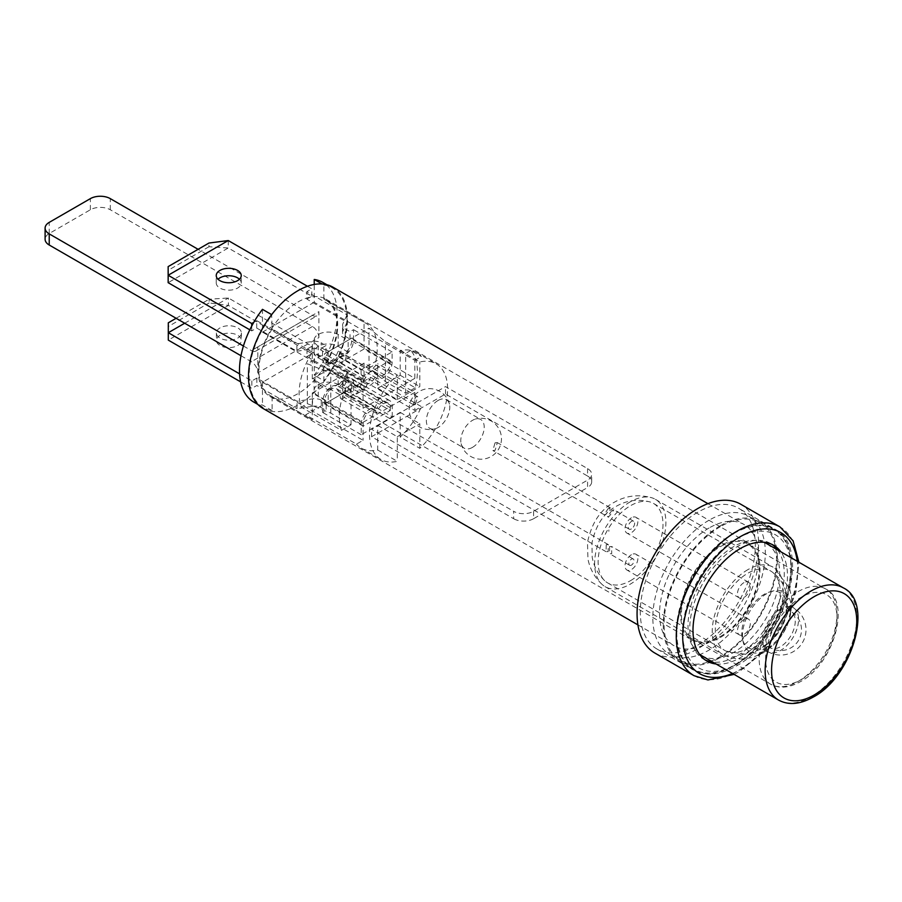 <?xml version="1.0" encoding="UTF-8"?>
<svg xmlns="http://www.w3.org/2000/svg" width="902" height="902" viewBox="0 0 902 902"><rect width="100%" height="100%" fill="white"/><g stroke="black" fill="none" stroke-linecap="round" stroke-linejoin="round"><path stroke-width="0.68" stroke-dasharray="4.51 3.38" d="M239.458 279.248A12.504 7.216 180 0 1 241.24 282.957A12.504 7.216 180 0 1 237.587 288.065A12.504 7.216 180 0 1 223.955 289.621A12.504 7.216 180 0 1 216.243 282.957A12.504 7.216 180 0 1 218.025 279.248M347.022 322.296L342.861 331.248A9.088 5.243 -0 0 0 342.557 332.613A9.088 5.243 -0 0 0 345.218 336.322L350.044 339.107L324.438 353.877L324.438 356.673A9.775 5.637 120 0 0 326.468 361.138A9.775 5.637 120 0 0 338.013 350.923A9.775 5.637 120 0 0 339.806 353.437A9.775 5.637 120 0 0 347.338 350.822A9.775 5.637 120 0 0 351.6 340.99L351.6 338.205L325.994 352.986L321.168 350.202L321.168 342.783L325.994 345.567L322.51 347.574L322.51 358.094A12.504 7.216 120 0 0 325.103 363.81A12.504 7.216 120 0 0 338.013 355.839A12.504 7.216 120 0 0 338.442 356.11A12.504 7.216 120 0 0 348.071 352.761A12.504 7.216 120 0 0 353.528 340.189L353.528 329.67L350.044 331.688L345.218 328.892A9.088 5.243 -0 0 1 342.557 325.182A9.088 5.243 -0 0 1 342.861 323.829L347.022 314.877L347.022 322.296L306.838 299.103L306.838 291.673L347.022 314.877M228.262 240.552L228.262 247.982L168.155 282.676L168.155 266.597M306.838 299.103L311.821 296.228L228.262 247.982L208.982 246.742L208.982 243.033M208.982 246.742L168.155 270.307M249.82 329.828L251.726 330.921L256.709 328.046L296.882 351.239L296.882 343.82L312.385 341.418A9.088 5.243 180 0 1 321.168 342.783M296.882 351.239L312.385 348.837A9.088 5.243 180 0 1 321.168 350.202M350.044 339.096L350.044 331.688M325.994 352.986L325.994 345.567M256.709 328.046L256.709 320.627L296.882 343.82M253.812 322.296L256.709 320.627M251.726 330.921L251.726 326.062M307.435 286.261L311.821 288.798L306.838 291.673M311.821 296.228L311.821 288.798M361.082 369.843L361.082 380.362A12.504 7.216 120 0 0 363.664 386.079A12.504 7.216 120 0 0 376.585 378.107A12.504 7.216 120 0 0 377.002 378.378A12.504 7.216 120 0 0 386.642 375.029A12.504 7.216 120 0 0 392.099 362.457L392.099 351.938L361.082 369.843L322.51 347.574M392.099 351.938L353.528 329.67M363.01 376.145L363.01 378.941A9.775 5.637 120 0 0 365.028 383.406A9.775 5.637 120 0 0 376.585 373.191A9.775 5.637 120 0 0 378.366 375.706A9.775 5.637 120 0 0 385.898 373.09A9.775 5.637 120 0 0 390.171 363.258L390.171 360.473L363.01 376.145L324.438 353.877M376.585 378.107L338.013 355.839M390.171 360.473L351.6 338.205M376.585 373.191L338.013 350.923M720.303 636.553A54.999 31.75 120 0 0 756.237 588.081A54.999 31.75 120 0 0 747.803 544.007A54.999 31.75 120 0 0 720.303 546.736A54.999 31.75 120 0 0 684.381 595.196A54.999 31.75 120 0 0 692.815 639.27A54.999 31.75 120 0 0 720.303 636.553M720.303 525.765A80.684 46.577 120 0 0 667.604 596.865A80.684 46.577 120 0 0 679.973 661.516A80.684 46.577 120 0 0 720.303 657.513A80.684 46.577 120 0 0 773.014 586.424A80.684 46.577 120 0 0 760.645 521.773A80.684 46.577 120 0 0 720.303 525.765M733.811 533.556A80.684 46.577 120 0 0 681.1 604.656A80.684 46.577 120 0 0 693.469 669.307A80.684 46.577 120 0 0 733.811 665.304A80.684 46.577 120 0 0 786.51 594.215A80.684 46.577 120 0 0 774.141 529.564A80.684 46.577 120 0 0 733.811 533.556M764.107 542.282A64.775 37.399 120 0 0 733.811 546.556A64.775 37.399 120 0 0 692.059 601.781A64.775 37.399 120 0 0 699.467 654.254M701.418 655.528A64.775 37.399 120 0 0 733.811 652.315A64.775 37.399 120 0 0 776.126 595.241A64.775 37.399 120 0 0 766.193 543.342M705.263 660.016A66.816 38.572 -60 0 1 703.616 659.159A66.816 38.572 -60 0 1 693.367 605.614A66.816 38.572 -60 0 1 737.024 546.736A66.816 38.572 -60 0 1 770.432 543.421A66.816 38.572 -60 0 1 771.999 544.425M777.614 549.938A66.816 38.572 -60 0 1 778.099 604.532A66.816 38.572 -60 0 1 737.024 655.844A66.816 38.572 -60 0 1 712.839 662.124M716.053 663.973A66.816 38.572 120 0 0 740.238 657.705A66.816 38.572 120 0 0 781.312 606.381A66.816 38.572 120 0 0 780.828 551.787M697.81 645.088A81.36 46.972 120 0 0 750.96 573.39A81.36 46.972 120 0 0 738.49 508.187A81.36 46.972 120 0 0 697.81 512.223A81.36 46.972 120 0 0 644.659 583.921A81.36 46.972 120 0 0 657.13 649.113A81.36 46.972 120 0 0 697.81 645.088M654.863 653.048A85.904 49.599 120 0 0 697.81 648.797A85.904 49.599 120 0 0 753.937 573.097A85.904 49.599 120 0 0 740.767 504.252M720.303 637.477A56.138 32.404 120 0 0 756.981 588.014A56.138 32.404 120 0 0 748.378 543.027A56.138 32.404 120 0 0 720.303 545.811A56.138 32.404 120 0 0 683.637 595.275A56.138 32.404 120 0 0 692.24 640.251A56.138 32.404 120 0 0 720.303 637.477M297.987 301.99A56.138 32.404 -60 0 1 326.062 299.205A56.138 32.404 -60 0 1 334.665 344.181A56.138 32.404 -60 0 1 297.987 393.655A56.138 32.404 -60 0 1 269.923 396.429A56.138 32.404 -60 0 1 261.321 351.453A56.138 32.404 -60 0 1 297.987 301.99M262.989 408.437A69.995 40.41 120 0 0 297.987 404.975A69.995 40.41 120 0 0 343.718 343.29A69.995 40.41 120 0 0 332.985 287.197M709.062 527.997A69.995 40.41 120 0 0 663.331 589.671A69.995 40.41 120 0 0 674.065 645.764A69.995 40.41 120 0 0 709.062 642.303A69.995 40.41 120 0 0 754.782 580.617A69.995 40.41 120 0 0 744.06 524.524A69.995 40.41 120 0 0 709.062 527.997M709.062 520.206A79.545 45.923 120 0 0 657.096 590.291A79.545 45.923 120 0 0 669.284 654.029A79.545 45.923 120 0 0 709.062 650.094A79.545 45.923 120 0 0 761.029 579.997A79.545 45.923 120 0 0 748.829 516.26A79.545 45.923 120 0 0 709.062 520.206M720.303 526.7A79.545 45.923 120 0 0 668.348 596.786A79.545 45.923 120 0 0 680.536 660.523A79.545 45.923 120 0 0 720.303 656.588A79.545 45.923 120 0 0 772.27 586.492A79.545 45.923 120 0 0 760.082 522.754A79.545 45.923 120 0 0 720.303 526.7M587.574 468.612L587.574 476.042L445.509 394.027L371.59 436.703L513.644 518.718L513.644 511.299A14.094 8.141 0 0 0 533.578 511.299L587.574 480.123A14.094 8.141 0 0 0 591.701 474.373A14.094 8.141 0 0 0 587.574 468.612L445.509 386.597L371.59 429.273L513.644 511.299M371.59 436.703L371.59 429.273M445.509 394.027L445.509 386.597M587.574 476.042A14.094 8.141 180 0 1 591.701 481.792A14.094 8.141 180 0 1 587.574 487.542L587.574 480.123M533.578 511.299L533.578 518.718L587.574 487.542M533.578 518.718A14.094 8.141 180 0 1 513.644 518.718M364.036 363.123L312.295 393.001L363.078 422.316L414.819 392.449L364.036 363.123L364.036 381.129L348.127 390.307L338.16 384.556A14.094 8.141 0 0 0 322.815 382.798A14.094 8.141 0 0 0 314.11 390.307A14.094 8.141 0 0 0 318.237 396.068L328.204 401.818L312.295 410.996L262.471 382.245L314.223 352.366L314.223 375.164A69.093 39.891 -60 0 0 322.893 282.416M414.819 392.449L414.819 410.444L314.223 352.366M328.204 389.935L348.127 378.434L338.16 372.684A14.094 8.141 0 0 0 322.815 370.925A14.094 8.141 0 0 0 314.11 378.434A14.094 8.141 0 0 0 318.237 384.184L328.204 389.935L328.204 401.818M348.127 378.434L348.127 390.307M312.295 393.001L312.295 410.996L363.078 440.323L356.482 444.122L305.699 414.807L312.295 410.996L312.295 419.723L272.122 396.53A55.225 31.886 -60 0 1 270.375 395.64A55.225 31.886 -60 0 1 272.122 328.982L271.649 314.64M364.036 389.844L364.036 381.129L370.632 377.318A55.225 31.886 -60 0 1 364.036 389.844L323.863 366.652L323.863 380.734L314.223 375.164M414.819 410.444L421.414 406.633L370.632 377.318M363.078 408.223L414.819 378.344L364.036 349.029L312.295 378.896L363.078 408.223L363.078 390.216L312.295 360.901L312.295 352.175A55.225 31.886 120 0 0 301.291 407.152L341.463 430.344A55.225 31.886 120 0 1 345.872 387.905L356.482 394.027A55.225 31.886 -60 0 1 377.701 363.641L377.701 388.266L400.195 375.277L400.195 350.652A55.225 31.886 -60 0 1 416.555 352.502A55.225 31.886 -60 0 1 421.414 356.538L410.805 350.416A55.225 31.886 -60 0 1 415.213 387.759L375.04 364.566A55.225 31.886 120 0 0 365.772 323.187A55.225 31.886 120 0 0 364.036 322.296L323.863 299.103A55.225 31.886 -60 0 1 325.599 299.994A55.225 31.886 -60 0 1 323.863 366.652M400.195 350.652L419.802 361.973A55.225 31.886 -60 0 1 436.162 363.822A55.225 31.886 -60 0 1 419.802 448.339L400.195 437.019A55.225 31.886 -60 0 0 421.414 406.633M410.805 350.416L405.663 353.381L385.413 341.689L368.997 328.159L364.036 331.023L314.223 302.26L314.223 284.457M414.819 378.344L414.819 360.338L364.036 331.023L364.036 322.296M414.819 360.338L421.414 356.538M312.295 352.175L272.122 328.982M312.295 419.723A55.225 31.886 -60 0 1 310.547 418.844A55.225 31.886 -60 0 1 305.699 414.807M400.195 437.019L400.195 412.394L377.701 425.383L377.701 450.008A55.225 31.886 -60 0 1 361.33 448.159A55.225 31.886 -60 0 1 356.482 444.122M377.701 450.008L397.297 461.328A55.225 31.886 -60 0 1 380.937 459.479A55.225 31.886 -60 0 1 397.297 374.961L377.701 363.641M323.863 299.103L323.863 285.032L322.048 283.983M364.036 349.029L364.036 331.023L348.127 340.212L338.16 334.462A14.094 8.141 0 0 0 322.815 332.691A14.094 8.141 0 0 0 314.11 340.212A14.094 8.141 0 0 0 318.237 345.962L328.204 351.712L312.295 360.901L262.471 332.139L262.471 309.341M312.295 378.896L312.295 360.901L307.334 363.765L330.775 373.236L351.025 384.928L345.872 387.905M272.122 396.53L272.122 410.602A69.093 39.891 -60 0 1 263.452 407.648A69.093 39.891 -60 0 1 272.122 314.911M272.122 410.602L262.471 405.043A69.093 39.891 -60 0 1 253.8 402.089M240.992 355.738L251.387 361.736A9.088 5.243 60 0 1 257.814 372.864L318.88 337.607L318.88 311.63L257.814 346.887A9.088 5.243 60 0 1 255.931 351.047A9.088 5.243 60 0 1 251.387 350.596L312.453 315.35L198.09 249.313M257.814 372.864L257.814 346.887M262.471 382.245L262.471 405.043M262.471 332.139L314.223 302.26M323.863 285.032A69.093 39.891 -60 0 1 332.534 287.986A69.093 39.891 -60 0 1 323.863 380.734M377.701 388.266L397.297 399.586L419.802 386.597L419.802 361.973M397.297 399.586L397.297 374.961M377.701 425.383L397.297 436.703L397.297 461.328M397.297 436.703L419.802 423.714L419.802 448.339M243.427 346.007L251.387 350.596M318.88 337.607A9.088 5.243 -120 0 0 312.453 326.479L110.292 209.76A14.094 8.141 0 0 0 90.369 209.76L49.227 233.517A14.094 8.141 0 0 0 45.1 239.267M312.453 315.35A9.088 5.243 -120 0 0 316.997 315.79A9.088 5.243 -120 0 0 318.88 311.63M356.482 394.027L363.078 390.216M363.078 422.316L363.078 440.323M400.195 412.394L419.802 423.714M400.195 375.277L419.802 386.597M348.127 352.084L338.16 346.334A14.094 8.141 0 0 0 322.815 344.575A14.094 8.141 0 0 0 314.11 352.084A14.094 8.141 0 0 0 318.237 357.835L328.204 363.585L348.127 352.084L348.127 340.212M328.204 363.585L328.204 351.712M341.463 430.344L351.025 424.819L330.775 413.139L307.334 403.656L301.291 407.152M307.334 403.656L307.334 363.765M415.213 387.759L405.663 393.283L385.413 381.591L368.997 368.061L368.997 328.159M368.997 368.061L375.04 364.566M351.025 424.819L351.025 384.928M330.775 413.139L330.775 373.236M405.663 393.283L405.663 353.381M385.413 381.591L385.413 341.689M220.043 335.296A12.504 7.216 0 0 0 216.39 340.404A12.504 7.216 0 0 0 224.102 347.067A12.504 7.216 0 0 0 237.722 345.5A12.504 7.216 0 0 0 241.386 340.404A12.504 7.216 0 0 0 233.674 333.729A12.504 7.216 0 0 0 220.043 335.296M220.043 327.877A12.504 7.216 0 0 0 216.39 332.973A12.504 7.216 0 0 0 224.102 339.648A12.504 7.216 0 0 0 237.722 338.081A12.504 7.216 0 0 0 241.386 332.973A12.504 7.216 0 0 0 233.674 326.31A12.504 7.216 0 0 0 220.043 327.877M239.582 373.856L251.861 380.937L256.844 378.062L297.029 401.266L312.532 398.864A9.088 5.243 180 0 1 321.315 400.217L326.141 403.002L351.746 388.232L351.746 385.447A9.775 5.637 120 0 0 349.717 380.971A9.775 5.637 120 0 0 338.16 391.197A9.775 5.637 120 0 0 336.378 388.672A9.775 5.637 120 0 0 328.847 391.288A9.775 5.637 120 0 0 324.585 401.119L324.585 403.916L350.179 389.134L350.179 396.542L345.353 393.757A9.088 5.243 0 0 1 342.692 390.047A9.088 5.243 0 0 1 343.008 388.694L347.157 379.731L347.157 372.312L343.008 381.264A9.088 5.243 0 0 0 342.692 382.628A9.088 5.243 0 0 0 345.353 386.338L345.353 393.757M184.696 323.232L228.409 297.998L228.409 305.417L209.117 302.948L209.117 299.238L228.409 297.998L311.968 346.244L306.984 349.119L347.157 372.312M168.302 322.803L168.302 326.513L209.117 302.948M176.127 318.282L209.117 299.238M311.968 346.244L311.968 353.663L228.409 305.417L168.302 340.122L168.302 326.513M350.179 389.123L345.353 386.338M312.532 398.864L312.532 406.283L297.029 408.685L297.029 401.266M312.532 406.283A9.088 5.243 180 0 1 321.315 407.648L326.141 410.433L326.141 403.014M306.984 349.119L306.984 356.538L347.157 379.731M311.968 353.663L306.984 356.538M240.631 381.873L251.861 388.367L256.844 385.492L297.029 408.685M251.861 380.937L251.861 388.367M256.844 378.062L256.844 385.492M350.179 396.542L353.674 394.535L353.674 384.015A12.504 7.216 120 0 0 351.081 378.299A12.504 7.216 120 0 0 338.16 386.281A12.504 7.216 120 0 0 337.743 386A12.504 7.216 120 0 0 328.114 389.348A12.504 7.216 120 0 0 322.657 401.931L322.657 412.44L326.141 410.433M392.235 416.803L392.235 406.283A12.504 7.216 120 0 0 389.653 400.567A12.504 7.216 120 0 0 376.732 408.538A12.504 7.216 120 0 0 376.314 408.268A12.504 7.216 120 0 0 366.674 411.616A12.504 7.216 120 0 0 361.217 424.199L361.217 434.708L392.235 416.803L353.674 394.535M361.217 434.708L322.657 412.44M390.307 410.5L390.307 407.704A9.775 5.637 120 0 0 388.288 403.239A9.775 5.637 120 0 0 376.732 413.454A9.775 5.637 120 0 0 374.95 410.94A9.775 5.637 120 0 0 367.418 413.556A9.775 5.637 120 0 0 363.156 423.388L363.156 426.184L390.307 410.5L351.746 388.232M376.732 408.538L338.16 386.281M363.156 426.184L324.585 403.916M376.732 413.454L338.16 391.197M472.501 447.369A16.552 9.561 120 0 0 483.314 432.78A16.552 9.561 120 0 0 480.766 419.509A16.552 9.561 120 0 0 475.343 419.092A16.552 9.561 120 0 0 472.49 420.332A16.552 9.561 120 0 0 461.147 443.705A16.552 9.561 120 0 0 464.226 448.193A16.552 9.561 120 0 0 472.501 447.369M495.029 442.837L497.318 442.611L495.153 450.323L492.864 450.538L495.029 442.837M438.056 400.477A16.552 9.561 120 0 0 427.255 415.067A16.552 9.561 120 0 0 429.792 428.337A16.552 9.561 120 0 0 435.226 428.754A16.552 9.561 120 0 0 438.068 427.514A16.552 9.561 120 0 0 449.421 404.152A16.552 9.561 120 0 0 446.332 399.654A16.552 9.561 120 0 0 438.056 400.477M606.257 544.639L606.02 551.663L608.128 551.663L608.32 544.605L606.257 544.639M630.239 501.839A50.388 29.101 120 0 0 598.297 543.241A50.388 29.101 120 0 0 602.017 584.361A50.388 29.101 120 0 0 605.084 586.638A50.388 29.101 120 0 0 630.284 584.135A50.388 29.101 120 0 0 663.184 539.723A50.388 29.101 120 0 0 655.427 499.347A50.388 29.101 120 0 0 651.921 497.814A50.388 29.101 120 0 0 630.239 501.839M608.422 508.221L604.103 514.692L606.076 514.287L610.316 507.781L608.422 508.221M747.848 569.669A50.388 29.101 120 0 0 714.948 614.082A50.388 29.101 120 0 0 722.705 654.457A50.388 29.101 120 0 0 723.889 655.089A50.388 29.101 120 0 0 747.893 651.966A50.388 29.101 120 0 0 780.478 608.613A50.388 29.101 120 0 0 774.175 567.888A50.388 29.101 120 0 0 773.048 567.166A50.388 29.101 120 0 0 747.848 569.669M766.79 593.64A34.389 19.867 120 0 0 742.481 635.775A34.389 19.867 120 0 0 766.813 649.823A34.389 19.867 120 0 0 772.078 646.125A34.389 19.867 120 0 0 790.558 614.082A34.389 19.867 120 0 0 766.79 593.64M415.416 404.344L413.161 404.57L415.529 396.981L417.784 396.745L415.416 404.344M342.805 362.469A4.544 2.627 -60 0 1 340.539 362.694A4.544 2.627 -60 0 1 339.84 359.052A4.544 2.627 -60 0 1 342.805 355.05A4.544 2.627 -60 0 1 345.071 354.824A4.544 2.627 -60 0 1 345.77 358.466A4.544 2.627 -60 0 1 342.805 362.469M342.828 398.661A3.642 2.097 -60 0 1 341.012 398.842A3.642 2.097 -60 0 1 340.449 395.933A3.642 2.097 -60 0 1 342.828 392.72A3.642 2.097 -60 0 1 344.643 392.539A3.642 2.097 -60 0 1 345.195 395.459A3.642 2.097 -60 0 1 342.828 398.661M764.219 646.17A31.75 18.344 120 0 0 769.902 642.044A31.75 18.344 120 0 0 785.935 614.239A31.75 18.344 120 0 0 764.197 594.305A31.75 18.344 120 0 0 741.76 633.204A31.75 18.344 120 0 0 764.219 646.17M743.913 582.647A9.088 5.254 120 0 0 737.971 590.652A9.088 5.254 120 0 0 739.369 597.947A9.088 5.254 120 0 0 743.913 597.496A9.088 5.254 120 0 0 749.855 589.48A9.088 5.254 120 0 0 748.457 582.196A9.088 5.254 120 0 0 743.913 582.647M631.423 517.771A9.088 5.254 120 0 0 625.481 525.787A9.088 5.254 120 0 0 626.879 533.071A9.088 5.254 120 0 0 631.423 532.62A9.088 5.254 120 0 0 637.364 524.614A9.088 5.254 120 0 0 635.966 517.32A9.088 5.254 120 0 0 631.423 517.771M743.924 619.584A9.088 5.254 120 0 0 737.994 627.589A9.088 5.254 120 0 0 739.392 634.884A9.088 5.254 120 0 0 743.936 634.433A9.088 5.254 120 0 0 749.866 626.416A9.088 5.254 120 0 0 748.468 619.133A9.088 5.254 120 0 0 743.924 619.584M631.434 554.707A9.088 5.254 120 0 0 625.503 562.724A9.088 5.254 120 0 0 626.901 570.008A9.088 5.254 120 0 0 631.445 569.557A9.088 5.254 120 0 0 637.376 561.54A9.088 5.254 120 0 0 635.978 554.256A9.088 5.254 120 0 0 631.434 554.707M631.445 565.103A3.642 2.097 -60 0 1 629.619 565.283A3.642 2.097 -60 0 1 629.066 562.374A3.642 2.097 -60 0 1 631.434 559.161A3.642 2.097 -60 0 1 633.26 558.981A3.642 2.097 -60 0 1 633.813 561.901A3.642 2.097 -60 0 1 631.445 565.103M609.56 546.544L609.538 553.704L611.703 553.715L611.657 546.533L609.56 546.544M631.423 528.91A4.544 2.627 -60 0 1 629.156 529.136A4.544 2.627 -60 0 1 628.457 525.494A4.544 2.627 -60 0 1 631.423 521.48A4.544 2.627 -60 0 1 633.689 521.266A4.544 2.627 -60 0 1 634.388 524.908A4.544 2.627 -60 0 1 631.423 528.91M612.041 510.307L607.429 516.609L609.369 516.192L613.867 509.833L612.041 510.307M780.478 612.571A20.881 12.064 120 0 0 766.238 633.384A20.881 12.064 120 0 0 765.899 635.391A20.881 12.064 120 0 0 770.004 647.681A20.881 12.064 120 0 0 780.501 646.678A20.881 12.064 120 0 0 795.068 618.558A20.881 12.064 120 0 0 794.73 616.934A20.881 12.064 120 0 0 790.907 611.533L790.896 611.522A20.881 12.064 120 0 0 780.478 612.571M747.781 648.222A45.878 26.508 120 0 0 777.434 608.816A45.878 26.508 120 0 0 771.785 571.71A45.878 26.508 120 0 0 770.68 571.011A45.878 26.508 120 0 0 747.747 573.289A45.878 26.508 120 0 0 717.789 613.721A45.878 26.508 120 0 0 724.847 650.5A45.878 26.508 120 0 0 726.009 651.097A45.878 26.508 120 0 0 747.781 648.222M630.577 580.629A45.878 26.508 120 0 0 660.535 540.197A45.878 26.508 120 0 0 653.476 503.417A45.878 26.508 120 0 0 650.083 501.974A45.878 26.508 120 0 0 630.543 505.695A45.878 26.508 120 0 0 601.51 543.23A45.878 26.508 120 0 0 604.69 580.696A45.878 26.508 120 0 0 607.644 582.906A45.878 26.508 120 0 0 630.577 580.629M608.85 531.346L608.85 529.936L608.85 531.346M342.861 331.248L342.861 323.829M345.218 336.322L345.218 328.892M312.385 348.837L312.385 341.418M392.099 362.457L353.528 340.189M361.082 380.362L322.51 358.094M363.01 378.941L324.438 356.673M390.171 363.258L351.6 340.99M801.303 679.601A50.456 29.123 120 0 0 836.977 617.802A50.456 29.123 120 0 0 801.303 597.203A50.456 29.123 120 0 0 765.629 659.001A50.456 29.123 120 0 0 801.303 679.601M798.09 681.45A54.999 31.75 120 0 0 834.012 632.99A54.999 31.75 120 0 0 825.589 588.916A54.999 31.75 120 0 0 798.09 591.644A54.999 31.75 120 0 0 762.156 640.104A54.999 31.75 120 0 0 770.59 684.178A54.999 31.75 120 0 0 798.09 681.45M778.561 700.065A64.775 37.399 120 0 0 810.943 696.851A64.775 37.399 120 0 0 853.258 639.777A64.775 37.399 120 0 0 843.325 587.878M737.024 664.007A76.817 44.345 120 0 0 791.336 569.929A76.817 44.345 120 0 0 737.024 538.573A76.817 44.345 120 0 0 682.701 632.652A76.817 44.345 120 0 0 737.024 664.007M733.811 665.868A81.36 46.972 120 0 0 786.961 594.17A81.36 46.972 120 0 0 774.491 528.978A81.36 46.972 120 0 0 733.811 533.003A81.36 46.972 120 0 0 680.66 604.701A81.36 46.972 120 0 0 693.131 669.893A81.36 46.972 120 0 0 733.811 665.868M694.066 675.688A85.904 49.599 120 0 0 737.024 671.438A85.904 49.599 120 0 0 793.14 595.737A85.904 49.599 120 0 0 779.971 526.892M732.469 673.456A81.36 46.972 120 0 0 740.238 669.577A81.36 46.972 120 0 0 797.244 561.269M49.227 233.517L49.227 222.377M90.369 209.76L90.369 198.632M110.292 209.76L110.292 198.632M312.453 326.479L251.387 361.736M338.16 346.334L338.16 334.462M318.237 357.835L318.237 345.962M318.237 384.184L318.237 396.068M338.16 372.684L338.16 384.556M321.315 400.217L321.315 407.648M343.008 381.264L343.008 388.694M361.217 424.199L322.657 401.931M392.235 406.283L353.674 384.015M390.307 407.704L351.746 385.447M363.156 423.388L324.585 401.119M780.602 608.963A25.391 14.669 120 0 0 762.652 640.059A25.391 14.669 120 0 0 767.85 651.639A25.391 14.669 120 0 0 767.929 651.684A25.391 14.669 120 0 0 780.613 650.432A25.391 14.669 120 0 0 798.563 619.324A25.391 14.669 120 0 0 793.286 607.7A25.391 14.669 120 0 0 793.219 607.655A25.391 14.669 120 0 0 780.602 608.963M241.24 282.957L241.24 275.538M342.557 332.613L342.557 325.182M216.243 282.957L216.243 275.538M363.664 386.079L325.103 363.81M377.002 378.378L338.442 356.11M365.028 383.406L326.468 361.138M378.366 375.706L339.806 353.437M692.815 639.27L770.59 684.178C779.114 688.835 789.036 688 800.356 681.675C834.012 664.086 851.826 600.89 825.589 588.916L747.803 544.007M679.973 661.516L693.469 669.307M760.645 521.773L774.141 529.564M773.645 545.282L770.432 543.421M657.13 649.113L693.131 669.893L707.427 674.042C716.515 674.493 726.076 671.843 736.077 666.093C785.394 640.341 812.837 547.018 774.491 528.978L738.49 508.187M734.104 674.403L739.29 671.663L763.453 651.887L783.41 623.902L795.914 592.298L798.879 562.217M706.83 661.008L703.616 659.159M326.062 299.205L748.378 543.027M637.917 624.894L674.065 645.764M669.284 654.029L680.536 660.523M748.829 516.26L760.082 522.754M707.912 503.654L744.06 524.524M269.923 396.429L692.24 640.251M325.599 299.994L365.772 323.187M416.555 352.502L436.162 363.822M270.375 395.64L310.547 418.844M361.33 448.159L380.937 459.479M257.825 404.4L263.452 407.648M326.907 284.739L332.534 287.986M255.931 351.047L316.997 315.79M314.11 352.084L314.11 340.212M314.11 378.434L314.11 390.307M591.701 481.792L591.701 474.373M216.39 332.973L216.39 340.404M342.692 382.628L342.692 390.047M241.386 332.973L241.386 340.404M389.653 400.567L351.081 378.299M376.314 408.268L337.743 386M388.288 403.239L349.717 380.971M374.95 410.94L336.378 388.672M767.85 651.639L764.298 650.601L772.078 646.125M793.219 607.655L790.535 605.107L790.558 614.082M461.147 443.705A20.453 20.453 0 0 0 491.218 456.468A20.453 20.453 0 0 0 475.343 419.092M429.792 428.337L464.226 448.193M602.017 584.361C594.643 577.37 589.964 568.959 587.957 559.116L587.495 542.316C591.735 522.709 600.631 509.382 614.172 502.324C625.988 495.581 638.571 494.082 651.921 497.814M605.084 586.638L722.705 654.457M723.889 655.089C730.609 658.212 737.656 659.441 745.018 658.776L752.967 657.265L763.408 652.8L780.388 637.331L787.119 625.65L791.922 606.054L791.685 597.834L789.611 588.487L774.175 567.888M767.929 651.684A25.391 25.391 0 0 0 805.993 629.686A25.391 25.391 0 0 0 793.286 607.7M604.103 514.692L492.864 450.538M449.421 404.152A20.453 20.453 0 0 0 419.34 391.389A20.453 20.453 0 0 0 435.226 428.754M413.161 404.57L340.539 362.694M606.02 551.663L341.012 398.842M608.32 544.605L344.643 392.539M417.784 396.745L345.071 354.824M610.316 507.781L497.318 442.611M655.427 499.347L773.048 567.166M446.332 399.654L480.766 419.509M785.935 614.239L786.307 606.651C786.443 607.722 787.965 609.346 790.896 611.522A20.881 20.881 0 0 1 791.043 611.601A20.881 20.881 0 0 1 791.043 647.771A20.881 20.881 0 0 1 770.004 647.681L770.049 647.704C766.689 646.249 764.513 645.742 763.509 646.17L769.902 642.044M739.369 597.947L626.879 533.071M739.392 634.884L626.901 570.008M629.619 565.283L609.538 553.704M629.156 529.136L607.429 516.609M726.009 651.097L744.951 654.254L751.885 652.89L761.153 648.899C779.869 635.628 784.627 625.379 787.423 605.704L787.232 598.545L785.541 590.528C783.026 582.76 778.449 576.479 771.785 571.71M653.476 503.417L770.68 571.011M604.69 580.696C598.003 574.168 593.843 566.377 592.208 557.301L591.938 543.072C595.748 525.099 603.912 512.81 616.427 506.225C626.924 500.215 638.142 498.795 650.083 501.974M607.644 582.906L724.847 650.5M633.689 521.266L613.867 509.833M633.26 558.981L611.657 546.533M748.468 619.133L635.978 554.256M748.457 582.196L635.966 517.32"/><path stroke-width="1.35" d="M219.908 270.431A12.504 7.216 180 0 1 233.528 268.864A12.504 7.216 180 0 1 241.24 275.538A12.504 7.216 180 0 1 237.587 280.635A12.504 7.216 180 0 1 223.955 282.202A12.504 7.216 180 0 1 216.243 275.538A12.504 7.216 180 0 1 219.908 270.431M218.025 279.248A12.504 7.216 180 0 1 219.908 277.85A12.504 7.216 180 0 1 239.458 279.248M249.82 329.828L168.155 282.676L168.155 266.597L208.982 243.033L228.262 240.552L307.435 286.261M251.726 326.062L251.726 323.502L253.812 322.296M228.262 240.552L168.155 275.257L251.726 323.502M699.467 654.254A64.775 37.399 120 0 0 701.418 655.528L778.561 700.065C788.495 705.454 800.04 704.462 813.221 697.077C852.661 676.466 874.072 602.141 843.325 587.878A64.775 37.399 120 0 0 810.943 591.081A64.775 37.399 120 0 0 768.628 648.166A64.775 37.399 120 0 0 778.561 700.065M843.325 587.878L766.193 543.342A64.775 37.399 120 0 0 764.107 542.282M771.999 544.425A66.816 38.572 -60 0 1 777.614 549.938M780.828 551.787A66.816 38.572 120 0 0 773.645 545.282A66.816 38.572 120 0 0 740.238 548.596A66.816 38.572 120 0 0 696.581 607.474A66.816 38.572 120 0 0 706.83 661.008A66.816 38.572 120 0 0 716.053 663.973M798.879 562.217L793.083 540.805L779.971 526.892L740.767 504.252A85.904 49.599 120 0 0 697.81 508.514A85.904 49.599 120 0 0 641.694 584.214A85.904 49.599 120 0 0 654.863 653.048L694.066 675.688L707.957 679.961L734.104 674.403M712.839 662.124A66.816 38.572 -60 0 1 705.263 660.016M707.912 503.654L332.985 287.197A69.995 40.41 120 0 0 297.987 290.669A69.995 40.41 120 0 0 252.267 352.344A69.995 40.41 120 0 0 262.989 408.437L637.917 624.894M322.048 283.983L314.223 279.462A69.093 39.891 -60 0 1 322.893 282.416L326.907 284.739M314.223 284.457L314.223 279.462M271.649 314.64L262.471 309.341A69.093 39.891 -60 0 0 253.8 402.089L257.825 404.4M198.09 249.313L110.292 198.632A14.094 8.141 0 0 0 90.369 198.632L49.227 222.377A14.094 8.141 0 0 0 45.1 228.138A14.094 8.141 0 0 0 49.227 233.889L243.427 346.007M45.1 228.138L45.1 239.267A14.094 8.141 0 0 0 49.227 245.017L240.992 355.738M184.696 323.232L168.302 332.703L168.302 322.803L176.127 318.282M239.582 373.856L168.302 332.703L168.302 340.122L240.631 381.873M814.156 596.65A60.22 34.772 120 0 0 771.571 670.412A60.22 34.772 120 0 0 814.156 695.002A60.22 34.772 120 0 0 856.742 621.241A60.22 34.772 120 0 0 814.156 596.65M779.971 526.892A85.904 49.599 120 0 0 737.024 531.154A85.904 49.599 120 0 0 680.897 606.854A85.904 49.599 120 0 0 694.066 675.688M797.244 561.269A81.36 46.972 120 0 0 740.238 536.713A81.36 46.972 120 0 0 682.837 631.795A81.36 46.972 120 0 0 732.469 673.456M49.227 245.017L49.227 233.889"/></g></svg>
